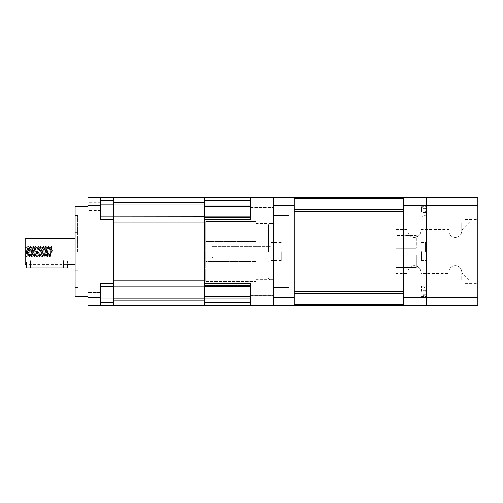 <?xml version="1.0" encoding="UTF-8"?>
<svg xmlns="http://www.w3.org/2000/svg" width="503" height="503" viewBox="0 0 503 503"><rect width="100%" height="100%" fill="white"/><g stroke="black" fill="none" stroke-linecap="round" stroke-linejoin="round"><path stroke-width="0.38" stroke-dasharray="2.52 1.89" d="M113.54 219.522L113.54 216.963L100.726 216.963L100.726 219.522L113.54 219.522L113.54 283.573L100.726 283.573L100.726 286.138L113.54 286.138L113.54 283.573M113.54 200.307L113.54 197.748L100.726 197.748L100.726 200.307L113.54 200.307L113.54 216.963L113.54 204.155L100.726 204.155L100.726 216.963L113.54 216.963L100.726 216.963L100.726 197.748L87.918 197.748L87.918 205.431L100.726 205.431L100.726 197.748M100.726 205.431L100.726 216.963M113.54 305.352L113.54 302.787L100.726 302.787L100.726 305.352L113.54 305.352M100.726 305.352L100.726 283.573L100.726 297.663L87.918 297.663L87.918 305.352L100.726 305.352L100.726 297.663M113.54 286.138L100.726 286.138L100.726 298.945L113.54 298.945L113.54 286.138L100.726 286.138M113.54 302.787L113.54 298.945M100.726 204.155L100.726 200.307M100.726 302.787L100.726 298.945M27.074 251.55L25.15 251.55L27.074 251.55L27.784 255.329L29.067 247.772L30.35 255.329L31.557 247.709L32.833 255.392L34.116 247.709L35.399 255.392L36.681 247.709L37.958 255.392L39.24 247.709L40.523 255.392L41.806 247.709L43.157 255.329L42.334 256.731L43.566 246.319L44.842 256.781L46.125 246.319L47.408 256.781L48.69 246.319L49.967 256.781L51.249 246.319L51.891 251.55L50.772 251.55L51.891 251.55M25.15 238.736L25.15 255.392L25.15 247.709L25.15 251.55L25.791 255.392L27.074 247.709L28.35 255.392L29.633 247.709L30.916 255.392L32.198 247.709L33.475 255.392L34.757 247.709L36.04 255.392L37.316 247.709L38.599 255.392L39.882 247.709L41.164 255.392L42.441 247.709L43.082 251.55L43.082 255.392L44.365 247.709L45.647 255.392L46.924 247.709L48.206 255.392L49.489 247.709L50.772 255.392L52.048 247.709L52.689 251.55M26.269 251.55L26.967 256.731L28.243 246.363L29.526 256.731L30.809 246.363L32.035 256.781L33.317 246.319L34.6 256.781L35.876 246.319L37.159 256.781L38.442 246.319L39.718 256.781L41.001 246.319L42.334 256.731M25.949 251.55L26.59 256.781L27.872 246.319L29.155 256.781L30.431 246.319L31.714 256.781L32.997 246.319L34.279 256.781L35.556 246.319L36.838 256.781L38.121 246.319L39.404 256.781L40.68 246.319L41.963 256.781L43.245 246.319L44.522 256.781L45.804 246.319L47.087 256.781L48.313 246.363L49.596 256.731L50.878 246.363L51.57 251.55M43.082 255.392L43.082 251.55L43.723 255.392L45.006 247.709L46.289 255.392L47.565 247.709L48.778 255.329L50.055 247.772L50.772 251.55M43.082 251.55L43.082 247.709L43.082 251.55M25.15 251.55L25.15 264.358M75.11 206.714L75.11 296.386M77.669 251.55L77.669 215.68L77.669 251.55M87.918 251.55L87.918 206.714L87.918 251.55M87.918 296.839L87.918 301.196L87.918 296.839M100.726 296.839L100.726 301.196L100.726 296.839M87.918 206.261L87.918 201.904L87.918 206.261M100.726 206.261L100.726 201.904L100.726 206.261M87.918 297.663L87.918 205.431M26.433 267.948L67.421 267.948M63.579 260.774L30.274 260.774L63.579 260.774L63.579 267.948M30.274 260.774L26.433 260.774L30.274 260.774L30.274 267.948M67.421 260.774L67.421 264.358L26.433 264.358L26.433 260.774M403.551 197.748L403.551 205.431L426.613 205.431L426.613 197.748L403.551 197.748L403.551 198.496L403.551 197.748L294.154 197.748L294.154 211.618L294.154 197.748L273.663 197.748L273.663 207.997L273.663 197.748L250.601 197.748L250.601 200.307L250.601 197.748L204.488 197.748L204.488 202.772L204.488 197.648L113.54 197.648L113.54 202.772L204.488 202.772L204.488 204.055L113.54 204.055L113.54 221.986L204.488 221.986L204.488 216.862L113.54 216.862L204.488 216.862L204.488 204.055M113.54 204.055L113.54 197.748M250.601 197.748L250.601 219.522L250.601 216.963L250.601 219.522L250.601 216.963L204.488 216.963L204.488 217.604L204.488 216.963L250.601 216.963L250.601 217.604L250.601 216.963L204.488 216.963L204.488 286.037L204.488 280.913L113.54 280.913L113.54 286.037L113.54 216.963M204.488 298.845L204.488 305.252L204.488 300.128L113.54 300.128L113.54 305.252L113.54 286.037L204.488 286.037L113.54 286.037L113.54 298.845L204.488 298.845L204.488 286.037L250.601 286.138L250.601 285.497L250.601 286.138L204.488 286.138L204.488 285.497L204.488 286.138L250.601 286.138L250.601 283.573L250.601 305.352L250.601 302.787L250.601 305.352L273.663 305.352L273.663 295.104L273.663 305.352L294.154 305.352L294.154 304.598L294.154 305.352L403.551 305.352L403.551 304.598L403.551 305.352L426.613 305.352L426.613 205.431L477.85 205.431L477.85 197.748L426.613 197.748L426.613 297.663L403.551 297.663L403.551 305.352M113.54 305.252L204.488 305.252M204.488 216.862L113.54 216.862M113.54 286.037L204.488 286.037M250.601 286.905L273.663 286.905L273.663 295.613L273.663 286.905L250.601 286.905L250.601 298.04L250.601 283.573L204.488 283.573L204.488 286.138M250.601 298.04L250.601 302.787L250.601 298.04L204.488 298.04L204.488 305.352L250.601 305.352M204.488 206.752L204.488 219.522L204.488 206.752L250.601 206.752L250.601 205.061L250.601 216.196L250.601 207.481L250.601 216.196L250.601 211.838L250.601 216.196L273.663 216.196L273.663 211.838L273.663 216.196L273.663 211.838L273.663 216.196L250.601 216.196M204.488 197.748L204.488 205.061L250.601 205.061L250.601 200.307L250.601 205.061M204.488 216.963L204.488 296.342L204.488 283.573L250.601 283.573L204.488 283.573M250.601 211.838L250.601 207.481L250.601 211.838M204.488 219.522L250.601 219.522L204.488 219.522L204.488 217.604L204.488 219.522L250.601 219.522L250.601 206.752M255.725 241.629L255.725 279.611L255.725 241.629L205.771 241.629L205.771 261.472L205.771 241.629L255.725 241.629L255.725 223.483L255.725 241.629M255.725 261.472L205.771 261.472L205.771 281.667L205.771 261.472L255.725 261.472L255.725 281.667L255.725 261.472M205.771 221.433L205.771 241.629L205.771 221.433L255.725 221.433L255.725 223.483L255.725 221.433L205.771 221.433M205.771 281.667L255.725 281.667L205.771 281.667M255.725 223.483L255.725 251.55L255.725 223.483M273.663 251.55L273.663 294.462L273.663 251.55M250.601 207.997L273.663 207.997L273.663 295.104L250.601 295.104M273.663 211.838L273.663 207.481L273.663 211.838M294.154 211.618L294.154 304.598L294.154 291.482L403.551 291.482L403.551 304.598L403.551 209.808L403.551 211.618L294.154 211.618M403.551 198.496L403.551 209.808L403.551 198.496L294.154 198.496M268.539 251.55L268.539 224.646L268.539 251.55M269.815 251.55L269.815 223.37L269.815 251.55M212.945 246.426L212.945 251.55L212.945 246.426L212.172 246.426L271.098 246.426L271.098 245.143L271.098 246.426L212.945 246.426M212.172 251.55L212.172 257.184L212.172 251.55M212.945 251.55L212.945 257.951L212.945 251.55M273.915 251.55L273.915 294.462L273.915 251.55M289.03 211.838L289.03 207.997L289.03 211.838M273.663 291.262L273.663 287.414L273.663 291.262M289.03 291.262L289.03 287.414L289.03 291.262M281.347 251.55L281.347 260.516L281.347 251.55M294.154 305.352L294.154 297.663L273.663 297.663L273.663 305.352M273.663 197.748L273.663 205.431L294.154 205.431L294.154 297.663M294.154 205.431L294.154 197.748M273.663 205.431L273.663 297.663M426.613 291.262L426.613 286.138L426.613 291.262M421.489 291.262L421.489 286.138L421.489 291.262M426.613 211.838L426.613 206.714L426.613 211.838M421.489 211.838L421.489 206.714L421.489 211.838M426.613 251.55L426.613 241.302L426.613 251.55M421.489 251.55L421.489 260.516L421.489 251.55M425.551 290.621L425.613 291.262L425.551 290.621L426.613 290.621L425.551 290.621L425.613 291.262L425.551 290.621L426.613 290.558L422.765 290.621L422.765 291.897L426.613 291.897L425.551 291.897L425.613 291.262L425.551 291.897L426.613 291.96L425.551 294.689L426.613 291.897L425.551 291.897L425.613 291.262L425.551 291.897L422.765 291.897L426.613 291.897L422.765 291.897L426.613 291.897L425.551 294.689L426.613 291.897L422.765 291.897L422.765 287.829L425.551 287.829L426.613 290.558L425.551 287.829L426.613 290.621L425.551 287.829L422.765 287.829L425.551 287.829L422.765 287.829L422.765 294.689L422.765 287.829L422.765 290.621L425.551 290.621M425.551 211.197L425.613 211.838L425.551 211.197L426.613 211.197L425.551 211.197L425.613 211.838L425.551 211.197L426.613 211.141L422.765 211.197L422.765 212.48L426.613 212.48L425.551 212.48L425.613 211.838L425.551 212.48L426.613 212.536L425.551 215.271L426.613 212.48L425.551 212.48L425.613 211.838L425.551 212.48L422.765 212.48L426.613 212.48L422.765 212.48L426.613 212.48L425.551 215.271L426.613 212.48L422.765 212.48L422.765 208.405L425.551 208.405L426.613 211.141L425.551 208.405L426.613 211.197L425.551 208.405L422.765 208.405L425.551 208.405L422.765 208.405L422.765 215.271L422.765 208.405L422.765 211.197L425.551 211.197M422.765 215.271L422.765 212.48L422.765 215.271L425.551 215.271L422.765 215.271M422.765 294.689L422.765 291.897L422.765 294.689L425.551 294.689L422.765 294.689M422.765 211.197L426.613 211.197L422.765 211.197M422.765 290.621L426.613 290.621L422.765 290.621M403.551 205.431L403.551 297.663M465.042 211.694L465.042 219.377L465.042 211.694M477.85 211.694L477.85 219.377L477.85 211.694M465.042 291.407L465.042 283.717L465.042 291.407M477.85 291.407L477.85 283.717L477.85 291.407M477.85 305.352L477.85 297.663L426.613 297.663L426.613 305.352L477.85 305.352M477.85 297.663L477.85 205.431M407.908 273.613L407.908 280.272L407.908 272.048L407.908 273.613L395.867 273.613L395.867 222.087L470.167 222.087L470.167 281.014L470.167 222.087L395.867 222.087L395.867 235.536L416.365 235.536L416.365 248.344L416.365 235.536L395.867 235.536L395.867 248.344L416.365 248.344L395.867 248.344L395.867 267.558L416.365 267.558L416.365 254.751L416.365 267.558L395.867 267.558L395.867 281.014L470.167 281.014L462.766 273.613L461.71 273.613L461.71 280.272L461.71 273.613M416.365 254.751L395.867 254.751L416.365 254.751M448.902 273.613L448.902 280.272L448.902 272.048L448.902 273.613L420.715 273.613L420.715 272.048A6.407 6.407 0 0 0 414.315 265.641A6.407 6.407 0 0 0 407.908 272.048A6.407 6.407 0 0 1 414.315 265.641A6.407 6.407 0 0 1 420.715 272.048L420.715 280.272L407.908 280.272M420.715 273.613L420.715 280.272M448.902 272.048A6.407 6.407 0 0 1 455.303 265.641A6.407 6.407 0 0 1 461.71 272.048A6.407 6.407 0 0 0 455.303 265.641A6.407 6.407 0 0 0 448.902 272.048M448.902 280.272L461.71 280.272M420.715 222.823L420.715 231.053A6.407 6.407 0 0 1 414.315 237.46A6.407 6.407 0 0 1 407.908 231.053A6.407 6.407 0 0 0 414.315 237.46A6.407 6.407 0 0 0 420.715 231.053L420.715 222.823L407.908 222.823L407.908 231.053L407.908 222.823M461.71 222.823L461.71 231.053A6.407 6.407 0 0 1 455.303 237.46A6.407 6.407 0 0 1 448.902 231.053A6.407 6.407 0 0 0 455.303 237.46A6.407 6.407 0 0 0 461.71 231.053L461.71 222.823L448.902 222.823L448.902 231.053L448.902 222.823M470.167 222.087L462.766 229.481L462.766 273.613M395.867 273.613L395.867 281.014L470.167 281.014M420.715 229.481L448.902 229.481M395.867 229.481L407.908 229.481M461.71 229.481L462.766 229.481M250.601 285.497L204.488 285.497L250.601 285.497M204.488 217.604L250.601 217.604L204.488 217.604M204.488 200.307L250.601 200.307M250.601 302.787L204.488 302.787M250.601 296.342L204.488 296.342M294.154 293.293L403.551 293.293M403.551 304.598L294.154 304.598M403.551 209.808L294.154 209.808M425.331 251.55L425.331 242.584L425.331 251.55M423.023 291.262L423.023 286.723L423.023 291.262M423.023 211.838L423.023 207.305L423.023 211.838M27.784 255.329L26.967 256.731M29.067 247.772L28.243 246.363M30.35 255.329L29.526 256.731M31.626 247.772L30.809 246.363M32.909 255.329L32.085 256.731M34.191 247.772L33.368 246.363M35.468 255.329L34.65 256.731M36.75 247.772L35.933 246.363M38.033 255.329L37.209 256.731M39.316 247.772L38.492 246.363M40.592 255.329L39.775 256.731M41.875 247.772L41.057 246.363M44.44 247.772L43.616 246.363M45.716 255.329L44.899 256.731M46.999 247.772L46.182 246.363M48.282 255.329L47.458 256.731M49.564 247.772L48.741 246.363M50.841 255.329L50.023 256.731M52.123 247.772L51.3 246.363M26.54 256.731L25.716 255.329M27.822 246.363L26.999 247.772M29.099 256.731L28.281 255.329M30.381 246.363L29.558 247.772M31.664 256.731L30.84 255.329M32.94 246.363L32.123 247.772M34.223 256.731L33.405 255.329M35.506 246.363L34.682 247.772M36.788 256.731L35.965 255.329M38.065 246.363L37.247 247.772M39.347 256.731L38.53 255.329M40.63 246.363L39.806 247.772M41.912 256.731L41.089 255.329M43.189 246.363L42.371 247.772M44.471 256.731L43.654 255.329M45.754 246.363L44.93 247.772M47.037 256.731L46.213 255.329M48.313 246.363L47.496 247.772M49.596 256.731L48.778 255.329M50.878 246.363L50.055 247.772M26.91 256.781L26.59 256.781M28.193 246.319L27.872 246.319M29.476 256.781L29.155 256.781M30.752 246.319L30.431 246.319M32.035 256.781L31.714 256.781M33.317 246.319L32.997 246.319M34.6 256.781L34.279 256.781M35.876 246.319L35.556 246.319M37.159 256.781L36.838 256.781M38.442 246.319L38.121 246.319M39.718 256.781L39.404 256.781M41.001 246.319L40.68 246.319M42.283 256.781L41.963 256.781M43.566 246.319L43.245 246.319M44.842 256.781L44.522 256.781M46.125 246.319L45.804 246.319M47.408 256.781L47.087 256.781M48.69 246.319L48.37 246.319M49.967 256.781L49.646 256.781M51.249 246.319L50.929 246.319M75.11 232.336L77.669 232.336M77.669 287.414L75.11 287.414M100.726 301.196L87.918 301.196L100.726 301.196M100.726 210.612L87.918 210.612M100.726 210.229L87.918 210.229M25.791 255.392L25.15 255.392M28.35 255.392L27.709 255.392M30.916 255.392L30.274 255.392M33.475 255.392L32.833 255.392M36.04 255.392L35.399 255.392M38.599 255.392L37.958 255.392M41.164 255.392L40.523 255.392M27.074 247.709L25.15 247.709M29.633 247.709L28.992 247.709M32.198 247.709L31.557 247.709M34.757 247.709L34.116 247.709M37.316 247.709L36.681 247.709M39.882 247.709L39.24 247.709M42.441 247.709L41.806 247.709M100.726 202.288L87.918 202.288M100.726 201.904L87.918 201.904M100.726 292.482L87.918 292.482L100.726 292.482M77.669 215.68L75.11 215.68M75.11 270.765L77.669 270.765M44.365 247.709L43.082 247.709M46.924 247.709L45.006 247.709M49.489 247.709L47.565 247.709M52.048 247.709L50.13 247.709M45.647 255.392L43.723 255.392M48.206 255.392L46.289 255.392M50.772 255.392L48.848 255.392M255.725 279.731L273.663 279.731L269.815 279.731L268.539 278.448M250.601 295.613L273.663 295.613L250.601 295.613M250.601 207.481L273.663 207.481L250.601 207.481M255.725 223.37L273.663 223.37L269.815 223.37L268.539 224.646M273.663 260.516L269.815 260.516L268.539 261.799M273.663 242.584L269.815 242.584L268.539 241.302M271.098 245.143L273.663 245.143M212.172 257.184L212.945 257.951L273.663 257.951M289.03 215.68L273.663 215.68L289.03 215.68M289.03 295.104L273.663 295.104L289.03 295.104M281.347 260.516L273.915 260.516M273.915 245.143L281.347 245.143M289.03 207.997L273.663 207.997L289.03 207.997M289.03 287.414L273.663 287.414L289.03 287.414M281.347 242.584L273.915 242.584M273.915 257.951L281.347 257.951M421.489 296.386L426.613 296.386L421.489 296.386M421.489 216.963L426.613 216.963L421.489 216.963M421.489 260.516L425.331 260.516M423.023 286.723L421.489 286.723L423.023 286.723L425.613 287.829L423.023 286.723M423.023 207.305L421.489 207.305L423.023 207.305L425.613 208.405L423.023 207.305M423.023 216.372L425.613 215.271L423.023 216.372L421.489 216.372L423.023 216.372M423.023 295.795L425.613 294.689L423.023 295.795L421.489 295.795L423.023 295.795M421.489 242.584L425.331 242.584M421.489 206.714L426.613 206.714L421.489 206.714M421.489 286.138L426.613 286.138L421.489 286.138M465.042 204.011L477.85 204.011M465.042 283.717L477.85 283.717M465.042 299.09L477.85 299.09M465.042 219.377L477.85 219.377"/><path stroke-width="0.75" d="M100.726 197.748L100.726 205.431L87.918 205.431L87.918 197.748L113.54 197.748L113.54 200.307L100.726 200.307M100.726 216.963L113.54 216.963L113.54 219.522L100.726 219.522L100.726 205.431M100.726 302.787L113.54 302.787L113.54 305.352L87.918 305.352L87.918 297.663L100.726 297.663L100.726 305.352M100.726 297.663L100.726 283.573L113.54 283.573L113.54 286.138L100.726 286.138M113.54 286.138L113.54 298.945L100.726 298.945M113.54 219.522L113.54 283.573M113.54 302.787L113.54 298.945M100.726 204.155L113.54 204.155L113.54 200.307M75.11 264.358L67.421 264.358L67.421 267.948L26.433 267.948L26.433 264.358L25.15 264.358L25.15 238.736L75.11 238.736M87.918 296.386L75.11 296.386L75.11 206.714L87.918 206.714M87.918 205.431L87.918 297.663M113.54 197.748L426.613 197.748L426.613 305.352L204.488 305.352L204.488 298.04L250.601 298.04M204.488 204.055L204.488 202.772L113.54 202.772L113.54 204.055L204.488 204.055L204.488 216.963L250.601 216.963L250.601 216.196M113.54 216.963L204.488 216.862M204.488 221.986L113.54 221.986L113.54 280.913L204.488 280.913L204.488 221.986M204.488 286.037L113.54 286.037M113.54 300.128L204.488 300.128L204.488 298.845L113.54 298.845L113.54 300.128M204.488 305.252L113.54 305.252M113.54 216.862L113.54 204.055M250.601 286.905L250.601 286.138L204.488 286.138L204.488 298.845M204.488 286.138L204.488 216.963M250.601 205.061L204.488 205.061L204.488 197.748M204.488 219.522L250.601 219.522L250.601 197.748M250.601 305.352L250.601 283.573L204.488 283.573M250.601 295.104L273.663 295.104L273.663 207.997L250.601 207.997M294.154 291.482L294.154 211.618L403.551 211.618L403.551 291.482L294.154 291.482M294.154 197.748L294.154 205.431L273.663 205.431L273.663 197.748M273.663 305.352L273.663 297.663L294.154 297.663L294.154 205.431M294.154 297.663L294.154 305.352M273.663 297.663L273.663 205.431M403.551 305.352L403.551 197.748M403.551 297.663L477.85 297.663L477.85 305.352L426.613 305.352L426.613 205.431L403.551 205.431M477.85 197.748L477.85 205.431L426.613 205.431L426.613 197.748L477.85 197.748M477.85 205.431L477.85 297.663M30.274 260.774L30.274 267.948M63.579 260.774L63.579 267.948M204.488 296.342L250.601 296.342M204.488 302.787L250.601 302.787M250.601 206.752L204.488 206.752M250.601 200.307L204.488 200.307M294.154 209.808L403.551 209.808M403.551 198.496L294.154 198.496M294.154 304.598L403.551 304.598M403.551 293.293L294.154 293.293M425.331 242.584C425.645 242.842 426.072 242.415 426.613 241.302M425.331 260.516C425.645 260.258 426.072 260.686 426.613 261.799"/></g></svg>
